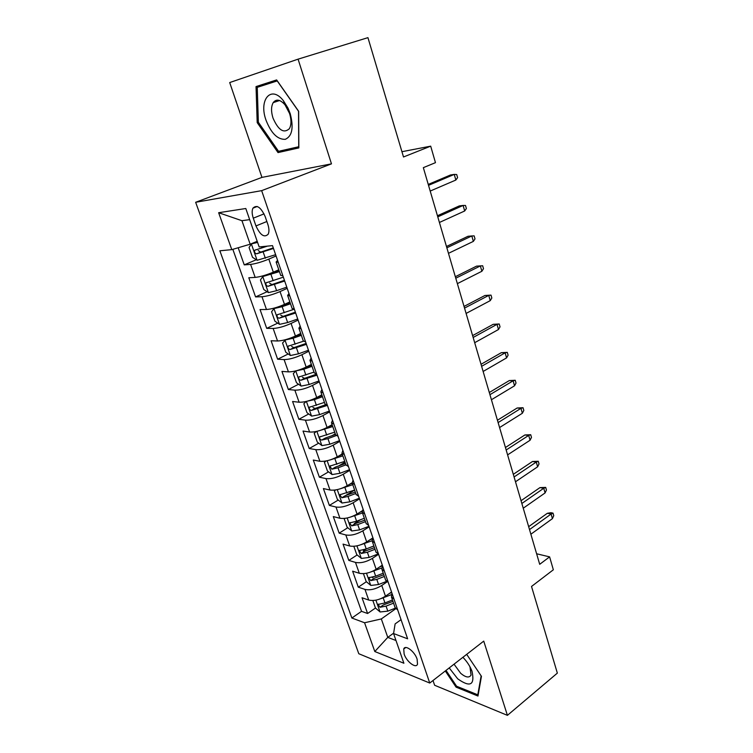 <?xml version="1.0" encoding="UTF-8"?>
<svg xmlns="http://www.w3.org/2000/svg" width="753" height="753" viewBox="0 0 753 753"><rect width="100%" height="100%" fill="white"/><g stroke="black" fill="none" stroke-linecap="round" stroke-linejoin="round"><path stroke-width="1.13" d="M417.115 659.157C414.696 651.43 405.123 644.248 403.73 649.011L404.135 654.075C406.535 661.699 416.061 668.956 417.51 664.155L417.115 659.157M433.013 680.514L434.622 685.258L507.418 715.35L557.352 673.116L531.524 586.455L553.342 569.786L549.605 556.872L536.616 553.775M195.648 202.284L358.795 653.726L429.747 683.046L261.658 190.65L195.648 202.284L261.95 177.388L331.471 163.853L298.075 59.158L229.703 82.557L261.95 177.388M298.075 59.158L367.935 37.65L403.504 156.982L430.688 146.157L401.933 151.701M238.183 247.746L244.245 264.877L256.312 259.738M278.789 269.781L273.33 272.172C266.204 275.127 260.152 276.869 255.173 277.405L248.81 277.763L255.578 296.908L267.117 291.731M289.849 301.915L284.483 304.4C277.462 307.44 271.457 309.135 266.468 309.492L260.058 309.558L266.703 328.355L277.763 323.131M300.711 333.457L295.43 336.026C288.512 339.151 282.554 340.798 277.546 340.977L271.099 340.77L277.631 359.219L288.239 353.957M311.365 364.414L306.17 367.069C299.355 370.269 293.444 371.878 288.427 371.878L281.942 371.408L288.352 389.527L298.565 384.237M321.832 394.817L316.712 397.537C310.001 400.822 304.137 402.384 299.101 402.224L292.588 401.49L298.875 419.28L308.721 413.962M332.111 424.664L327.075 427.459C320.458 430.82 314.632 432.335 309.587 432.024L303.035 431.036L309.219 448.515L318.717 443.159M331.715 435.846L335.264 433.841M342.201 453.974L337.24 456.845C330.718 460.271 324.938 461.749 319.884 461.278L313.304 460.055L319.385 477.223L328.553 471.849M338.041 466.295L345.034 462.201M352.103 482.767L347.227 485.704C340.798 489.196 335.057 490.636 330.002 490.024L323.395 488.565L329.362 505.432L338.238 500.039M345.505 495.615L354.541 490.118M362.174 510.845L357.044 514.054C350.7 517.612 345.006 519.015 339.942 518.262L333.306 516.586L339.17 533.152L347.773 527.731M354.258 523.646L360.32 519.815M372.697 538.009L366.683 541.915C360.433 545.53 354.776 546.894 349.703 546L343.048 544.108L348.808 560.401L357.148 554.952M363.313 550.932L366.532 548.824M382.317 565.145L376.152 569.287C369.996 572.967 364.367 574.294 359.294 573.268L352.62 571.169L358.287 587.18L366.382 581.711M372.377 577.664L373.573 576.864M430.688 146.157L435.469 162.657L423.337 167.655L539.703 564.308L549.605 556.872M253.281 218.172L255.964 225.928C260.265 235.228 264.341 237.986 268.2 234.183C269.292 231.755 269.179 228.498 267.852 224.403L265.15 216.516C260.839 207.16 256.764 204.383 252.933 208.167C251.794 210.661 251.916 214.003 253.281 218.172L264.058 213.871M401.057 619.653L395.118 623.917L393.574 633.555L407.627 638.798L272.511 245.629L259.154 246.937L245.798 208.506L218.643 212.713L231.783 249.629L219.867 250.796L351.867 618.025L364.565 622.759L381.319 618.938L387.776 637.386L395.984 640.502M393.574 633.555L403.89 663.242L374.806 651.533L364.565 622.759M387.08 581.843L381.762 585.486C375.643 589.194 370.052 590.503 364.97 589.401L358.287 587.18M391.541 591.971L385.47 596.188L381.762 585.486M378.59 554.283L372.387 558.397C366.184 562.049 360.555 563.385 355.482 562.416L348.808 560.401M369.139 526.808L362.842 530.827C356.564 534.423 350.889 535.807 345.815 534.959L339.17 533.152M359.529 498.834L353.138 502.778C346.766 506.308 341.043 507.729 335.979 507.023L329.362 505.432M349.75 470.371L343.255 474.221C336.789 477.694 331.028 479.143 325.974 478.588L319.385 477.223M339.791 441.399L333.193 445.155C326.642 448.553 320.834 450.049 315.789 449.645L309.219 448.515M329.654 411.891L322.952 415.552C316.298 418.884 310.452 420.419 305.417 420.165L298.875 419.28M319.328 381.856L312.523 385.414C305.765 388.67 299.882 390.252 294.856 390.158L288.352 389.527M308.815 351.256L301.897 354.719C295.044 357.891 289.114 359.51 284.097 359.586L277.631 359.219M298.103 320.091L291.072 323.442C284.116 326.538 278.139 328.204 273.141 328.449L266.703 328.355M287.194 288.343L280.041 291.58C272.981 294.583 266.967 296.305 261.978 296.729L255.578 296.908M276.078 255.992L268.812 259.107C261.639 262.025 255.568 263.795 250.598 264.407L244.245 264.877M232.828 249.318L361.534 611.323L367.596 613.507L375.474 608.019M385.47 596.188C379.39 599.925 373.808 601.214 368.725 600.056L362.033 597.76L367.596 613.507M282.902 275.862L280.681 275.287M278.252 262.336L276.116 262.006L277.565 260.322M249.667 219.641L241.948 220.704L250.175 244.217L231.783 249.629M257.197 241.299L250.175 244.217M331.471 163.853L261.658 190.65M507.418 715.35L483.737 641.114L429.747 683.046M393.64 633.151L387.776 637.386L374.806 651.533M395.72 608.753L381.319 618.938M289.801 295.938L287.618 295.421L288.973 293.529M292.089 308.41L294.357 309.191M301.125 328.882L298.894 328.195L300.165 326.096M303.271 340.902L305.596 341.89M312.231 361.205L309.963 360.339L311.149 358.042M314.246 372.773L316.618 373.959M323.122 392.906L320.825 391.871L321.917 389.395M325.014 404.05L327.423 405.415M333.814 424.014L331.471 422.819L332.497 420.165M335.574 434.745L338.031 436.288M344.309 454.539L341.928 453.193L342.869 450.369M345.947 464.865L348.451 466.587M354.607 484.499L352.197 483.012L353.063 480.019M356.131 494.439L358.673 496.331M364.716 513.913L362.268 512.285L363.068 509.132M366.127 523.476L368.706 525.528M374.636 542.791L372.17 541.03L372.895 537.727M375.945 551.996L378.561 554.199M384.388 571.15L381.884 569.259L382.543 565.804L379.804 566.84M385.583 579.998L388.237 582.361M393.96 599.011L391.438 596.988L392.031 593.402M361.534 611.323L351.867 618.025M395.061 607.52L397.735 610.015M241.948 220.704L218.643 212.713M257.197 122.598L278.017 152.586L298.847 147.908L298.649 111.284L276.633 79.922L256.039 86.586L257.197 122.598L258.354 122.202L257.253 87.348L277.226 80.919L298.536 111.284L298.734 146.75L278.544 151.306L258.354 122.24M445.296 670.97L456.083 687.15L477.967 696.036L481.449 676.326L466.691 654.357M276.671 79.987L267.767 82.868L267.795 83.96M267.767 82.868L256.039 86.586M286.422 149.527L278.017 152.586M457.015 686.407L456.083 687.15M455.857 180.033L457.589 177.652L456.704 174.536L454.247 174.404L455.857 180.033L430.208 191.055M428.532 185.342L454.247 174.404L450.454 174.997L428.259 184.419M257.394 241.854L251.436 243.878L249.064 247.521L252.5 257.31L257.168 260.284L275.626 254.702M251.436 243.878L257.582 242.419M267.39 246.127L254.636 250.269C254.213 252.17 254.891 253.347 256.669 253.808L273.49 248.462M273.283 247.878L260.651 252.123L258.223 250.561M290.187 113.562L288.032 108.159L283.448 100.78C271.118 84.637 258.514 99.782 266.007 120.16C271.155 133.272 277.584 139.653 285.293 139.324C292.211 136.171 293.849 127.586 290.187 113.562M289.576 113.496L285.001 104.818C280.21 99.462 276.276 98.728 273.207 102.624C271.08 106.437 271.005 111.576 272.991 118.033C278.309 130.175 283.768 133.733 289.368 128.697C291.43 124.97 291.505 119.906 289.576 113.496M449.221 667.93L457.711 678.83C470.22 687.696 474.983 685.164 471.999 671.224C470.032 666.151 467.001 661.51 462.897 657.303M454.04 664.184L460.704 673.333C465.749 677.521 469.204 678.095 471.058 675.055L469.947 666.753M478.249 694.435L477.797 694.812L456.582 686.228L446.03 670.405M481.139 675.855L477.797 694.812M464.686 210.981L466.38 208.534L465.505 205.475L463.104 205.447L464.686 210.981L439.423 222.464M437.775 216.855L463.104 205.447L459.311 205.908L437.446 215.734M473.355 241.384L475.011 238.889L474.155 235.877L471.802 235.953L473.355 241.384L448.477 253.328M446.858 247.812L471.802 235.953L468.008 236.282L446.473 246.495M455.772 278.224L480.348 265.931L476.545 266.138L482.654 265.753L480.348 265.931L481.873 271.268L457.363 283.636M476.545 266.138L455.339 276.718M482.654 265.753L483.492 268.708L481.873 271.268M464.545 308.099L488.753 295.392L484.951 295.477L491.012 295.12L488.753 295.392L490.25 300.635L466.107 313.427M484.951 295.477L464.046 306.424M491.012 295.12L491.831 298.028L490.25 300.635M279.194 270.958L262.844 276.53L260.434 279.937L263.804 289.547L268.473 292.616L276.605 290.686L286.78 287.147M262.844 276.53L279.429 271.626M283.344 277.16L265.988 282.855C265.593 284.69 266.27 285.848 268.012 286.319L284.681 281.029M284.436 280.332L271.937 284.568L269.574 283.137M276.492 307.431L274.045 308.561L271.588 311.761L274.901 321.192L279.57 324.355L287.655 322.538L297.727 318.999M278.177 306.885L290.225 302.988M274.045 308.561L282.159 306.687L290.489 303.77M294.338 309.191L277.123 314.839C276.765 316.618 277.433 317.738 279.156 318.218L295.665 312.994M295.383 312.175L283.015 316.411L280.718 315.102M285.924 339.575L282.544 342.991L285.792 352.244L290.46 355.51L298.508 353.806L308.466 350.249M290.95 337.928L301.04 334.426M285.039 340.008L293.105 338.248L301.351 335.32M303.431 341.241L288.06 346.229C287.721 347.942 288.399 349.044 290.084 349.533L306.443 344.356M306.123 343.424L293.877 347.66L291.656 346.465M295.797 370.9L293.294 373.648L296.484 382.74L301.144 386.091L309.154 384.501L319.008 380.933M295.92 370.871L303.854 369.224L312.015 366.297M304.607 367.822L311.667 365.28M314.02 372.114L298.79 377.037C298.48 378.693 299.148 379.776 300.814 380.265L317.022 375.154M316.665 374.109L304.551 378.345L302.395 377.244M473.157 337.466L497.008 324.345L493.206 324.317L499.22 323.988L497.008 324.345L498.486 329.513L474.691 342.69M493.206 324.317L472.611 335.612M499.22 323.988L500.03 326.849L498.486 329.513M306.113 401.481L303.854 403.759L306.979 412.682L311.648 416.117L319.611 414.63L329.362 411.063M307.233 401.198L314.406 399.636L322.482 396.699M312.523 385.414L316.712 397.537L322.096 395.579M324.449 402.413L309.332 407.279C309.041 408.879 309.709 409.943 311.347 410.451L327.339 405.406M325.503 404.785L315.027 408.465L312.947 407.458M481.619 366.316L505.131 352.818L501.329 352.677L507.296 352.366L505.131 352.818L506.581 357.891L483.134 371.464M501.329 352.677L481.026 364.301M507.296 352.366L508.096 355.181L506.581 357.891M316.194 431.497L314.217 433.323L317.295 442.086L321.955 445.607L329.88 444.223L339.537 440.646M318.368 430.961L332.76 426.556M328.054 426.913L332.337 425.332M334.69 432.166L319.677 436.975C319.413 438.528 320.081 439.564 321.691 440.081L327.941 438.641L336.158 435.601M335.48 434.453L325.315 438.048L321.691 440.081M489.939 394.685L513.113 380.811L509.31 380.566L515.231 380.274L513.113 380.811L514.534 385.809L491.427 399.739M509.31 380.566L489.299 392.501M515.231 380.274L516.021 383.042L514.534 385.809M326.049 460.987L324.402 462.361L327.423 470.973L332.082 474.569L339.97 473.289L349.514 469.703M329.315 460.177L342.85 455.876M339.01 455.819L342.399 454.558M344.752 461.382L329.842 466.135L331.857 469.185L338.059 467.801L345.947 464.855M345.486 463.509L335.414 467.105L331.857 469.185M498.128 422.574L520.963 408.342L517.16 407.994L523.043 407.731L520.963 408.342L522.366 413.256L499.587 427.544M517.16 407.994L497.441 420.24M523.043 407.731L523.815 410.441L522.366 413.256M335.659 489.93L334.407 490.89L337.372 499.352L342.022 503.013L349.872 501.837L359.332 498.241M340.064 488.866L352.771 484.668M349.618 484.264L352.282 483.266M354.635 490.081L339.829 494.787L341.834 497.78L348.008 496.443L355.802 493.497M355.312 492.057L345.345 495.643L341.834 497.78M506.167 449.993L528.681 435.422L524.879 434.97L530.724 434.726L528.681 435.422L530.065 440.251L507.607 454.878M524.879 434.97L505.442 447.508M530.724 434.726L531.486 437.399L530.065 440.251M345.043 518.356L344.234 518.921L347.152 527.232L351.802 530.969L359.605 529.877L368.961 526.291M350.597 517.047L362.504 512.962M359.934 512.247L362.099 511.419M364.339 518.28L356.602 521.236L349.646 522.921L351.642 525.867L357.769 524.587L365.487 521.631M364.97 520.107L355.096 523.693L351.642 525.867M514.083 476.96L536.277 462.06L532.484 461.504L538.282 461.278L536.277 462.06L537.633 466.804L515.494 481.769M532.484 461.504L513.311 474.324M538.282 461.278L539.026 463.914L537.633 466.804M353.891 546.462L356.753 554.632L361.402 558.434L369.168 557.436L378.006 554.01M360.932 544.711L372.067 540.767M369.987 539.769L372.227 538.903M373.874 545.991L366.222 548.946L359.285 550.575L361.271 553.464L367.36 552.241L375.013 549.276M374.457 547.666L364.678 551.243L361.271 553.464M521.857 503.484L543.751 488.264L539.957 487.615L545.709 487.407L543.751 488.264L545.087 492.933L523.25 508.209M539.957 487.615L521.048 500.707M545.709 487.407L546.452 490.005L545.087 492.933M363.426 573.654L366.203 581.57L370.834 585.439L378.571 584.526L386.487 581.42M371.06 571.894L381.686 567.997M383.249 573.212L375.672 576.177L368.763 577.749L370.74 580.591L376.792 579.415L384.359 576.45M383.776 574.755L374.09 578.323L370.74 580.591M529.519 529.575L551.102 514.045L547.309 513.301L550.914 512.708L553.022 513.122L551.102 514.045L552.42 518.648L530.874 534.225M547.309 513.301L528.662 526.667M553.022 513.122L553.747 515.673L552.42 518.648M372.848 600.527L375.483 608.038L380.114 611.973L387.804 611.144L395.316 608.17M380.99 598.607L391.409 594.654M389.395 593.458L391.729 592.536M392.464 599.981L384.962 602.937L378.072 604.452L380.049 607.257L386.063 606.118L393.555 603.153M392.944 601.383L383.352 604.941L380.049 607.257M376.152 569.287L372.387 558.397M366.683 541.915L362.842 530.827M357.044 514.054L353.138 502.778M347.227 485.704L343.255 474.221M337.24 456.845L333.193 445.155M327.075 427.459L322.952 415.552M306.17 367.069L301.897 354.719M295.43 336.026L291.072 323.442M284.483 304.4L280.041 291.58M273.33 272.172L268.812 259.107M255.173 277.405L250.598 264.407M368.725 600.056L364.97 589.401M359.294 573.268L355.482 562.416M349.703 546L345.815 534.959M339.942 518.262L335.979 507.023M330.002 490.024L325.974 478.588M319.884 461.278L315.789 449.645M309.587 432.024L305.417 420.165M299.101 402.224L294.856 390.158M288.427 371.878L284.097 359.586M277.546 340.977L273.141 328.449M266.468 309.492L261.978 296.729M266.863 221.514L255.964 225.928M251.37 243.972L257.046 260.209M263.174 251.982L265.338 258.223M261.347 246.72L261.799 248.038M260.651 252.123L256.669 253.808M262.788 276.615L268.35 292.541M274.478 284.568L276.605 290.686M270.995 274.534L273.132 280.69M271.937 284.568L268.012 286.319M273.979 308.645L279.448 324.279M285.575 316.533L287.655 322.538M282.159 306.687L284.248 312.73M283.015 316.411L279.156 318.218M284.973 340.083L290.338 355.425M296.456 347.914L298.508 353.806M293.105 338.248L295.167 344.177M293.877 347.66L290.084 349.533M295.76 370.937L301.031 386.007M307.149 378.712L309.154 384.501M303.854 369.224L305.878 375.041M304.551 378.345L300.814 380.265M306.415 401.405L311.526 416.033M317.644 408.945L319.611 414.63M314.406 399.636L316.392 405.349M315.027 408.465L311.347 410.451M316.881 431.347L321.832 445.512M327.941 438.641L329.88 444.223M324.769 429.492L326.717 435.102M327.16 460.742L331.96 474.475M338.059 467.801L339.97 473.289M334.944 458.822L336.855 464.328M337.259 489.619L341.909 502.929M348.008 496.443L349.872 501.837M344.94 487.624L346.822 493.036M347.171 517.989L351.679 530.874M357.769 524.587L359.605 529.877M354.757 515.918L356.602 521.236M356.913 545.859L361.28 558.34M367.36 552.241L369.168 557.436M364.405 543.722L366.222 548.946M366.495 573.24L370.721 585.335M376.792 579.415L378.571 584.526M373.883 571.038L375.672 576.177M375.898 600.15L380.001 611.878M386.063 606.118L387.804 611.144M383.202 597.891L384.962 602.937M405.745 647.524L403.73 649.011M280.737 275.447L276.116 262.006M292.155 308.608L287.618 295.421M303.346 341.128L298.894 328.195M314.33 373.027L309.963 360.339M325.108 404.323L320.825 391.871M335.678 435.036L331.471 422.819M346.06 465.185L341.928 453.193M356.244 494.787L352.197 483.012M366.25 523.843L362.268 512.285M376.076 552.382L372.17 541.03M385.724 580.412L381.884 569.259M395.203 607.944L391.438 596.988M257.234 206.482L252.933 208.167M255.935 249.723L254.636 250.269M285.001 104.818L283.448 100.78M288.107 109.825L288.032 108.159M279.57 100.525L273.207 102.624M470.484 668.062L471.999 671.224M267.099 282.366L265.988 282.855M278.121 314.377L277.123 314.839M288.964 345.778L288.06 346.229M299.628 376.604L298.79 377.037M310.114 406.855L309.332 407.279M320.42 436.561L319.677 436.975M330.539 465.731L329.842 466.135M340.478 494.392L339.829 494.787M350.249 522.544L349.646 522.921M359.859 550.198L359.285 550.575M369.29 577.382L368.763 577.749M378.571 604.104L378.072 604.452"/></g></svg>
